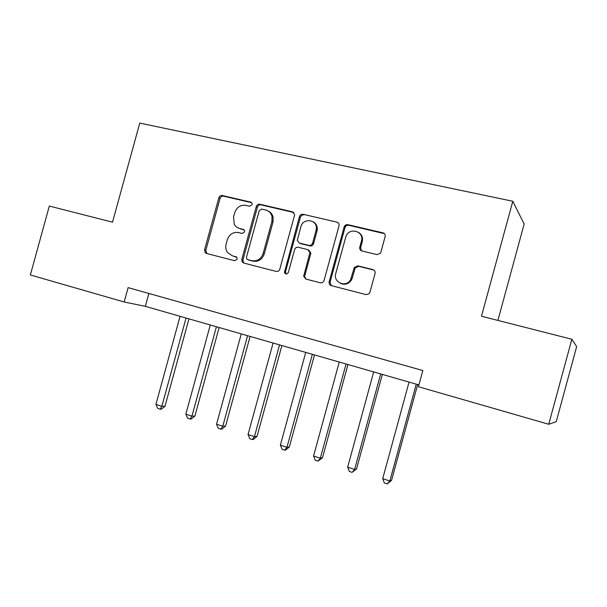 <?xml version="1.0" encoding="UTF-8"?>
<svg xmlns="http://www.w3.org/2000/svg" width="607" height="607" viewBox="0 0 607 607"><rect width="100%" height="100%" fill="white"/><g stroke="black" fill="none" stroke-linecap="round" stroke-linejoin="round"><path stroke-width="0.91" d="M252.11 204.627L252.08 203.353L250.767 202.131L222.276 195.515C220.622 195.317 219.476 196.076 218.839 197.791L204.559 249.849L205.196 252.702L206.403 253.423L234.712 260.729L237.162 259.159L236.905 257.391L232.132 255.676L227.481 252.466C225.804 250.001 225.349 247.224 226.115 244.151L227.314 239.773C229.378 234.249 233.096 231.844 238.468 232.564L242.178 233.475L244.636 231.889L244.522 230.394L243.301 229.37L239.59 228.467C237.216 227.837 235.425 226.411 234.226 224.188L233.543 217.04L234.742 212.67C236.806 207.139 240.531 204.703 245.918 205.363L249.644 206.236L252.11 204.627M377.008 254.606L380.354 253.309L380.862 252.246L385.126 236.631C385.46 234.719 384.732 233.452 382.956 232.838L347.872 224.689C346.081 224.461 344.837 225.22 344.131 226.972L329.138 281.823C328.812 283.712 329.502 284.979 331.217 285.616L366.082 294.607L369.094 293.742L369.929 292.293L375.08 273.423C375.407 271.504 374.686 270.229 372.918 269.591L357.842 265.858L354.321 267.482L350.626 279.577C346.187 288.067 332.856 282.528 335.777 273.499L345.8 236.882C348.759 226.775 364.602 230.986 361.431 241.131L359.776 247.186C359.45 249.082 360.163 250.35 361.909 250.964L377.008 254.606M548.728 424.263L418.42 386.735L422.836 370.536L128.115 287.627L124.169 301.99L30.35 274.971L49.311 206.069L112.523 222.185L139.754 123.092L512.801 201.266L481.48 316.232L571.84 339.26L548.728 424.263L556.24 421.698L576.65 346.612L571.84 339.26M294.494 215.462L294.607 214.392L292.506 211.828L259.826 204.233C258.119 204.028 256.943 204.794 256.291 206.539L241.806 259.409L242.147 261.898L243.71 263.043L276.193 271.428C277.93 271.678 279.137 270.927 279.797 269.159L294.494 215.462M303.075 214.286L336.923 222.147C338.615 222.731 339.313 223.953 339.017 225.812L324.055 280.517C323.379 282.316 322.135 283.082 320.337 282.809L305.829 279.068L303.682 276.215L309.927 252.626L307.787 249.614L298.265 247.269C296.504 247.034 295.29 247.8 294.623 249.568L288.393 272.331C287.02 274.44 285.7 274.47 284.433 272.422L299.426 216.616C300.093 214.84 301.307 214.066 303.075 214.286L336.923 222.147M497.907 320.413L524.152 224.013L512.801 201.266M124.169 301.99L145.354 306.338L418.913 384.914M361.901 236.093L361.59 237.216M148.882 293.469L145.354 306.338M238.695 228.194L239.59 228.467M244.128 229.833L240.759 229.006M236.495 256.943L233.323 256.131M251.723 202.715L223.482 196.152C221.836 195.955 220.69 196.714 220.053 198.421L205.826 250.319L206.919 253.559M293.735 212.496L260.934 204.855C259.235 204.65 258.058 205.416 257.406 207.154L242.967 259.857L243.316 262.338L244.113 263.15M261.7 209.058L259.227 210.667L246.495 257.148L246.685 258.81L247.831 259.697L251.791 260.707C257.254 261.496 261.048 259.09 263.157 253.483L271.913 221.517L272.042 216.585C271.117 213.095 269 210.895 265.684 209.984L261.7 209.058M248.574 259.986L247.831 259.697M268.34 211.13C270.821 212.336 272.414 214.354 273.12 217.169L272.991 222.094L264.265 253.954C262.163 259.546 258.377 261.943 252.929 261.154L248.984 260.145M338.236 222.86L337.818 222.731M308.819 250.114L310.898 253.111L304.79 275.73L304.676 276.625L306.019 279.114M304.061 214.886C302.301 214.666 301.095 215.439 300.427 217.207L285.502 271.731L286.185 273.969M316.057 230.508L316.33 228.991C317.598 219.339 302.969 217.435 300.829 226.889L297.293 240.44L299.418 243.073L308.933 245.403C310.716 245.638 311.945 244.871 312.613 243.088L316.057 230.508L317.013 231.062L317.286 229.545C317.446 226.032 316.08 223.459 313.182 221.828M317.013 231.062L313.584 243.597C312.909 245.372 311.687 246.146 309.911 245.903L300.419 243.582M358.669 232.451C361.901 234.598 363.1 237.663 362.258 241.654L360.611 247.694L361.529 250.843M340.664 283.431C345.034 285.176 348.638 284.023 351.483 279.979L352.356 277.877L351.506 277.467M374.018 270.123L358.676 266.306L355.171 267.922L352.356 277.877M384.39 233.649L348.737 225.265C346.946 225.038 345.709 225.796 345.004 227.542L330.064 282.217L331.316 285.647M180.067 316.308L155.923 404.368L161.849 406.311L164.983 406.28L188.952 318.857M164.983 406.28L161.325 409.148L160.066 409.171L161.849 406.311L186.053 318.03M160.066 409.171L157.706 408.39L155.923 404.368M210.288 324.988L185.848 414.171L191.926 416.159L194.885 416.061L219.142 327.53M194.885 416.061L191.228 418.982L190.037 419.035L191.926 416.159L216.426 326.748M190.037 419.035L187.609 418.238L185.848 414.171M241.282 333.896L216.547 424.225L222.784 426.266L225.561 426.099L250.114 336.43M225.561 426.099L221.896 429.073L220.781 429.149L222.784 426.266L247.58 335.701M220.781 429.149L218.292 428.33L216.547 424.225M273.089 343.031L248.043 434.544L254.447 436.645L257.034 436.395L281.883 345.558M257.034 436.395L253.362 439.422L252.322 439.529L254.447 436.645L279.546 344.882M252.322 439.529L249.765 438.686L248.043 434.544M344.875 225.667L344.359 227.215M305.731 352.401L280.381 445.136L286.944 447.291L289.334 446.964L314.494 354.92M289.334 446.964L285.662 450.045L284.698 450.182L286.944 447.291L312.362 354.313M284.698 450.182L282.08 449.324L280.381 445.136M362.455 237.982L361.802 241.366M339.252 362.03L313.576 456.016L320.321 458.224L322.492 457.807L347.97 364.534M322.492 457.807L317.947 461.123L320.321 458.224L346.066 363.988M317.947 461.123L315.253 460.235L313.576 456.016M373.677 371.924L347.674 467.185L354.609 469.454L356.544 468.953L382.349 374.413M356.544 468.953L352.09 472.36L354.609 469.454L380.68 373.935M352.09 472.36L349.329 471.449L347.674 467.185M409.057 382.084L382.714 478.665L389.838 480.994L391.538 480.395L417.669 384.557M391.538 480.395L387.183 483.908L389.838 480.994L416.25 384.148M387.183 483.908L384.337 482.967L382.714 478.665M251.617 202.601L250.767 202.131M236.229 256.776L235.835 256.624M243.938 229.666L243.301 229.37M205.826 250.319L204.559 249.849M220.053 198.421L218.839 197.791M223.482 196.152L222.276 195.515M242.967 259.857L241.806 259.409M257.406 207.154L256.291 206.539M260.934 204.855L259.826 204.233M293.522 212.435L292.506 211.828M252.929 261.154L251.791 260.707M264.265 253.954L263.157 253.483M272.991 222.094L271.913 221.517M304.79 275.73L303.796 275.32M310.792 253.802L309.813 253.324M285.502 271.731L284.455 271.314M300.427 217.207L299.426 216.616M309.911 245.903L308.933 245.403M313.584 243.597L312.613 243.088M360.611 247.694L359.776 247.186M362.258 241.654L361.431 241.131M354.883 268.628L354.04 268.188M358.676 266.306L357.842 265.858M373.707 270.024L372.918 269.591M330.064 282.217L329.138 281.823M344.988 227.625L344.108 227.056M348.737 225.265L347.872 224.689M383.715 233.399L382.956 232.838M206.456 253.165L205.196 252.702M243.316 262.338L242.147 261.898M273.12 217.169L272.042 216.585M304.676 276.625L303.682 276.215M310.898 253.111L309.927 252.626M285.48 272.831L284.433 272.422M317.286 229.545L316.33 228.991M351.483 279.979L350.626 279.577M355.171 267.922L354.321 267.482M345.004 227.542L344.131 226.972"/></g></svg>
